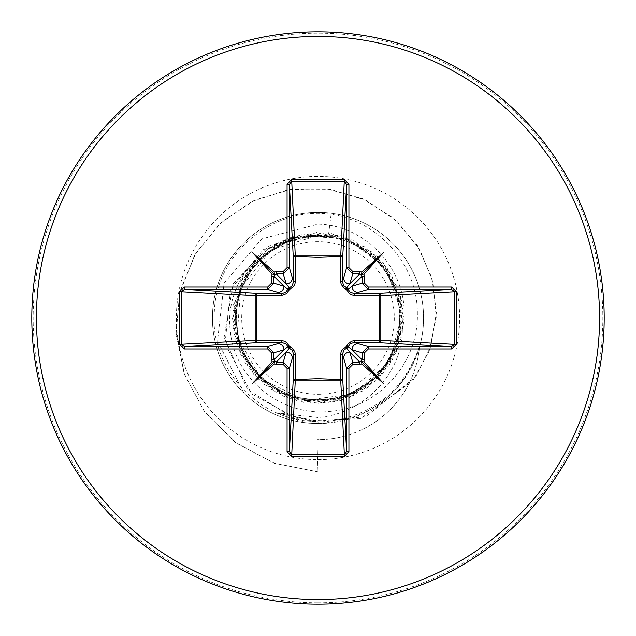 <?xml version="1.0" encoding="UTF-8"?>
<svg xmlns="http://www.w3.org/2000/svg" width="636" height="636" viewBox="0 0 636 636"><rect width="100%" height="100%" fill="white"/><g stroke="black" fill="none" stroke-linecap="round" stroke-linejoin="round"><path stroke-width="0.48" stroke-dasharray="3.18 2.39" d="M318 394.288A76.288 76.288 0 0 0 394.288 318A76.288 76.288 0 0 0 318 241.712A76.288 76.288 0 0 0 241.712 318A76.288 76.288 0 0 0 318 394.288M318 399.758A81.758 81.758 0 0 0 399.758 318A81.758 81.758 0 0 0 318 236.242A81.758 81.758 0 0 0 236.242 318A81.758 81.758 0 0 0 318 399.758M419.529 346.358A102.07 102.07 0 0 1 317.833 439.667A102.07 102.07 0 0 1 316.966 439.667A102.07 102.07 0 0 0 419.458 347.184C402.66 395.083 368.84 420.547 318 423.568A105.568 105.568 0 0 0 423.568 318A105.568 105.568 0 0 0 318 212.432A105.568 105.568 0 0 1 419.458 347.184L419.529 346.358C402.509 393.946 368.665 419.219 318 422.153L275.952 412.788L318 421.278C260.068 423.139 209.037 368.626 214.364 311.044C216.439 253.064 273.877 205.722 331.094 214.372C378.833 221.05 417.828 265.236 417.351 313.564C418.87 361.828 379.732 407.096 331.451 411.23C283.616 417.598 235.097 380.296 230.47 332.072C223.212 284.205 263.129 235.773 311.823 235.487C268.623 237.697 232.641 278.075 235.24 321.132C235.797 364.261 274.887 401.96 318 400.903C360.429 401.896 399.09 365.644 400.823 323.215C404.496 280.945 370.709 239.939 328.415 235.59L317.499 235.527L271.047 249.956L240.726 288.076L237.053 336.635L261.197 378.873L304.914 400.418L353.219 393.875L389.637 361.558L401.96 314.383L385.988 268.289L347.208 238.794L298.53 235.662L256.181 259.949L234.255 303.491L239.883 351.978L271.246 389.431L318 403.566L367.083 388.087L398.43 347.2L400.616 295.724L372.887 252.357L325.306 232.744L275.03 244.001L240.336 282.09L233.786 333.153L257.707 378.714L303.491 402.326L354.546 395.369L392.325 360.397L403.2 310.098L383.23 262.62L339.6 235.209L288.18 237.8L247.571 269.402L232.434 318.636L248.318 367.656L289.436 398.661L340.856 400.457L384.049 372.402L403.311 324.606L391.649 274.45L353.362 240.082L302.235 233.897L256.801 258.2L233.563 304.167L240.893 355.087L276.143 392.627L326.586 403.137L373.904 382.777L400.95 339.012L397.985 287.599L366.026 247.181L316.664 232.442L267.843 248.676L237.141 290.008L235.725 341.516L264.139 384.486L312.006 403.359L362.075 391.347L396.196 352.742L401.968 301.551L377.347 256.364L331.237 233.468L280.301 241.187L243.031 276.755L232.935 327.222L253.613 374.358L297.648 401.109L349.053 397.731L389.176 365.493L403.542 316.076L386.934 267.303L345.324 236.918L293.864 235.908L251.141 264.6L232.601 312.666L245.019 362.671L283.942 396.443L335.323 401.602L380.304 376.178L402.334 329.424C413.925 278.035 370.128 225.152 318 224.126L261.801 238.874L224.103 283.235L217.512 341.135L244.121 393.414A105.568 105.568 0 0 1 318 212.432A105.568 105.568 0 0 0 212.432 318A105.568 105.568 0 0 0 318 423.568L317.102 423.56C288.839 422.916 264.512 412.867 244.121 393.414M318 604.2A286.2 286.2 0 0 0 604.2 318A286.2 286.2 0 0 0 318 31.8A286.2 286.2 0 0 0 31.8 318A286.2 286.2 0 0 0 318 604.2A286.2 286.2 0 0 0 604.2 318A286.2 286.2 0 0 0 318 31.8M275.952 412.788L318 417.51C363.188 414.036 402.357 374.31 402.334 329.424M331.094 214.372L328.415 235.59M318 403.566L318 471.872L274.029 463.127L235.066 442.282L204.315 411.476L184.146 373.642L175.981 332.215L180.147 290.851L195.912 253.088L221.566 222.044L254.591 200.165L291.924 189.027L330.235 189.226L366.209 200.372L396.84 221.129L419.696 249.407L433.092 282.495L436.209 317.412L429.165 351.08L412.939 380.662L360.453 418.711L298.252 420.96L247.555 389.51L224.079 337.478L233.197 283.736L268.988 246.108L317.499 235.527M318 421.278L318 471.872L274.386 463.254L235.67 442.728L204.975 412.367L184.639 375.002L176.077 333.995L179.646 292.894L194.68 255.171L219.555 223.888L251.872 201.469L288.672 189.536L326.713 188.733L362.743 198.766L393.803 218.426L417.455 245.735L431.947 278.123L436.391 312.674L430.779 346.413L415.944 376.512L365.597 416.811L303.881 422.304L251.665 393.938L225.065 343.663L230.502 289.579L263.391 249.535L310.535 235.185L317.173 235.455M311.823 235.487L310.535 235.185M317.102 423.56L316.966 439.667L318 471.872L316.966 439.667L317.118 422.153M318 602.848A284.849 284.849 0 0 0 602.848 318A284.849 284.849 0 0 0 318 33.152A284.849 284.849 0 0 0 33.152 318A284.849 284.849 0 0 0 318 602.848M318 459.621A141.621 141.621 0 0 0 459.621 318A141.621 141.621 0 0 0 318 176.379A141.621 141.621 0 0 0 176.379 318A141.621 141.621 0 0 0 318 459.621M318 423.568A105.568 105.568 0 0 0 423.568 318A105.568 105.568 0 0 0 318 212.432"/><path stroke-width="0.95" d="M179.36 344.362L179.36 291.638L184.44 287.075L267.692 287.075L271.54 283.235L272.001 274.132L252.715 252.715L274.132 272.001L283.235 271.54L287.075 267.692L287.075 184.44L291.638 179.36L344.362 179.36L348.925 184.44L348.925 267.692L352.765 271.54L361.868 272.001L383.285 252.715L363.999 274.132L364.46 283.235L368.308 287.075L368.308 289.38L354.149 293.498L378.746 293.291A2.305 0.747 89.5 0 1 379.485 295.319L380.821 295.597L380.821 340.403L379.485 340.681L379.485 295.319L354.824 295.398L351.931 294.913L349.267 293.45L346.533 289.467L344.259 288.339L341.19 284.364L340.602 281.176L340.681 256.515A2.305 0.747 -179.5 0 1 342.709 257.254L342.502 281.851L346.62 267.692L346.62 184.44L344.362 181.435L291.638 181.435L289.38 184.44L289.38 267.692L283.235 273.838L276.143 273.838L273.838 276.143L273.838 283.235L267.692 289.38L184.44 289.38L181.435 291.638L181.435 344.362L184.44 346.62L184.44 348.925L179.36 344.362L255.179 340.403L255.179 295.597A2.305 2.075 93.1 0 1 257.254 293.291A2.305 0.747 -89.5 0 0 256.515 295.319L256.515 340.681L281.176 340.602L284.069 341.087L286.733 342.55L289.467 346.533L291.741 347.661L294.81 351.636L295.398 354.824L295.319 379.485L318 378.674L340.681 379.485L340.602 354.824L341.087 351.931L342.55 349.267L346.533 346.533L347.661 344.259L351.636 341.19L354.824 340.602L379.485 340.681A2.305 0.747 -89.5 0 1 378.746 342.709L354.149 342.502L368.308 346.62L368.308 348.925L364.46 352.765L363.999 361.868L383.285 383.285L361.868 363.999L352.765 364.46L348.925 368.308L348.925 451.56L344.362 456.64L291.638 456.64L287.075 451.56L287.075 368.308L283.235 364.46L274.132 363.999L252.715 383.285L272.001 361.868L271.54 352.765L267.692 348.925L184.44 348.925M287.075 267.692L289.38 267.692L293.498 281.851L293.291 257.254A2.305 2.075 176.9 0 1 295.597 255.179L340.403 255.179A2.305 2.075 -176.9 0 1 342.709 257.254L346.62 184.44L348.925 184.44M368.308 287.075L451.56 287.075L451.56 289.38L454.565 291.638L454.565 344.362L380.821 340.403A2.305 2.075 -86.9 0 1 378.746 342.709L451.56 346.62L454.565 344.362L456.64 344.362L451.56 348.925L368.308 348.925M344.362 179.36L340.681 256.515L318 257.326L295.319 256.515L295.398 281.176L294.913 284.069L293.45 286.733L289.467 289.467L286.566 293.586L281.78 295.374L255.179 295.597L179.36 291.638M318 604.2A286.2 286.2 0 0 0 604.2 318A286.2 286.2 0 0 0 318 31.8A286.2 286.2 0 0 0 31.8 318A286.2 286.2 0 0 0 318 604.2A286.2 286.2 0 0 1 31.8 318A286.2 286.2 0 0 1 318 31.8M451.56 287.075L456.64 291.638L456.64 344.362M267.692 348.925L267.692 346.62L273.838 352.765L273.838 359.857L276.143 362.162L283.235 362.162L286.264 352.042L289.308 348.154A2.305 2.29 45 0 1 287.846 346.692L286.033 343.949L281.851 342.502L257.254 342.709L184.44 346.62L267.692 346.62L281.851 342.502A2.305 0.684 89.5 0 1 281.176 340.602M283.235 364.46L283.235 362.162L289.38 368.308L289.38 451.56L291.638 454.565L344.362 454.565L340.681 379.485A2.305 0.747 179.5 0 0 342.709 378.746A2.305 2.075 -3.1 0 1 340.403 380.821L295.597 380.821A2.305 2.075 3.1 0 1 293.291 378.746L293.498 354.149L289.38 368.308L287.075 368.308M344.362 456.64L344.362 454.565L346.62 451.56L346.62 368.308L342.502 354.149L342.709 378.746L346.62 451.56L348.925 451.56M184.44 287.075L184.44 289.38L257.254 293.291L281.851 293.498L267.692 289.38L267.692 287.075M271.54 283.235L273.838 283.235L283.958 286.264L287.846 289.308A2.305 2.29 135 0 1 289.308 287.846L286.264 283.958L283.235 273.838L283.235 271.54M257.254 342.709A2.305 2.075 86.9 0 1 255.179 340.403L256.515 340.681A2.305 0.747 89.5 0 0 257.254 342.709M295.398 354.824A2.305 0.684 -179.5 0 1 293.498 354.149L292.337 350.341L289.308 348.154L289.467 346.533L287.846 346.692L283.958 349.736L273.838 352.765L271.54 352.765M358.171 343.583A6.153 6.129 -73.3 0 0 352.042 349.736L362.162 359.857L362.162 352.765L352.042 349.736L348.154 346.692A2.305 2.29 -45 0 1 346.692 348.154L349.736 352.042L352.765 362.162L359.857 362.162L362.162 359.857L364.46 359.857M364.46 276.143L362.162 276.143L359.857 273.838L352.765 273.838L349.736 283.958L346.692 287.846A2.305 2.29 -135 0 1 348.154 289.308L352.042 286.264L362.162 283.235L368.308 289.38L451.56 289.38L378.746 293.291A2.305 2.075 -93.1 0 1 380.821 295.597L456.64 291.638M276.143 364.46L276.143 362.162L286.264 352.042A6.153 6.129 16.7 0 1 292.417 358.171M277.829 343.583A6.153 6.129 73.3 0 1 283.958 349.736L273.838 359.857L271.54 359.857M271.54 276.143L273.838 276.143L283.958 286.264A6.153 6.129 106.7 0 1 277.829 292.417M281.176 295.398A2.305 0.684 -89.5 0 1 281.851 293.498L285.659 292.337L287.846 289.308L289.467 289.467L289.308 287.846L292.051 286.033L293.498 281.851A2.305 0.684 179.5 0 1 295.398 281.176M292.417 277.829A6.153 6.129 163.3 0 1 286.264 283.958L276.143 273.838L276.143 271.54M348.925 368.308L346.62 368.308L352.765 362.162L352.765 364.46M343.583 358.171A6.153 6.129 -16.7 0 1 349.736 352.042L359.857 362.162L359.857 364.46M354.824 340.602A2.305 0.684 -89.5 0 1 354.149 342.502L350.341 343.663L348.154 346.692L346.533 346.533L346.692 348.154L343.949 349.967L342.502 354.149A2.305 0.684 179.5 0 1 340.602 354.824M364.46 352.765L362.162 352.765L368.308 346.62L451.56 346.62L451.56 348.925M352.765 271.54L352.765 273.838L346.62 267.692L348.925 267.692M359.857 271.54L359.857 273.838L349.736 283.958A6.153 6.129 -163.3 0 1 343.583 277.829M340.602 281.176A2.305 0.684 -179.5 0 1 342.502 281.851L343.663 285.659L346.692 287.846L346.533 289.467L348.154 289.308L349.967 292.051L354.149 293.498A2.305 0.684 89.5 0 1 354.824 295.398M358.171 292.417A6.153 6.129 -106.7 0 1 352.042 286.264L362.162 276.143L362.162 283.235L364.46 283.235M287.075 451.56L289.38 451.56L293.291 378.746A2.305 0.747 -179.5 0 0 295.319 379.485L291.638 456.64M287.075 184.44L289.38 184.44L293.291 257.254A2.305 0.747 179.5 0 1 295.319 256.515L291.638 179.36M274.132 363.999L274.442 361.558L272.001 361.868M272.001 274.132L274.442 274.442L274.132 272.001M363.999 361.868L361.558 361.558L361.868 363.999M361.868 272.001L361.558 274.442L363.999 274.132M252.715 383.285L274.442 361.558M383.285 383.285L361.558 361.558M383.285 252.715L361.558 274.442M252.715 252.715L274.442 274.442M318 599.581A281.581 281.581 0 0 0 599.581 318A281.581 281.581 0 0 0 318 36.419A281.581 281.581 0 0 0 36.419 318A281.581 281.581 0 0 0 318 599.581"/></g></svg>
